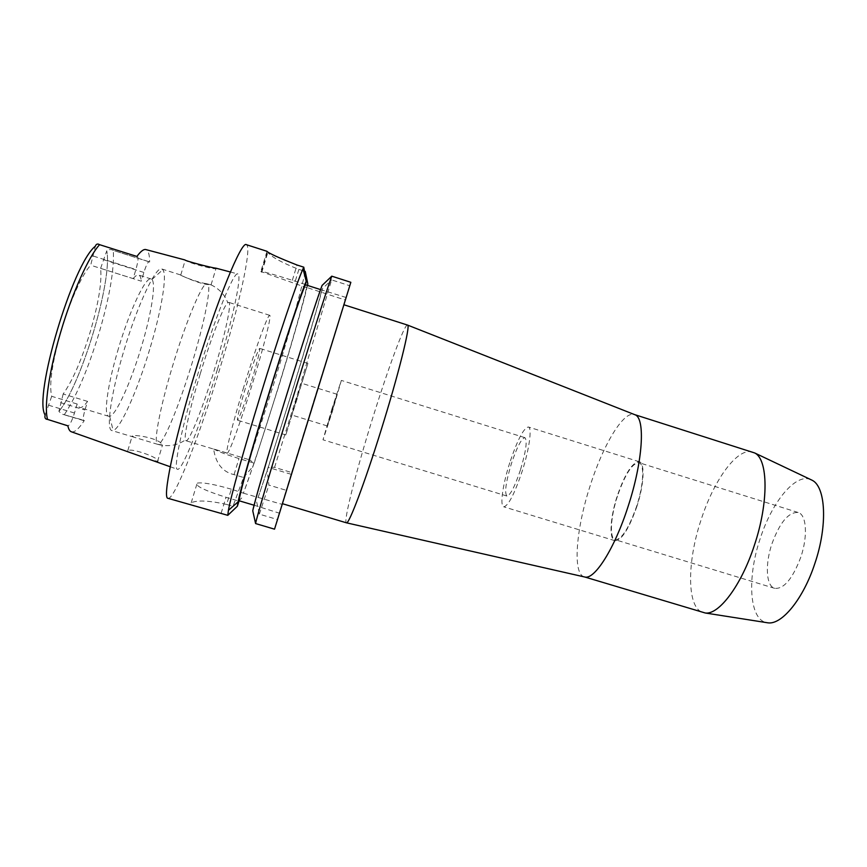 <?xml version="1.0" encoding="UTF-8"?>
<svg xmlns="http://www.w3.org/2000/svg" width="867" height="867" viewBox="0 0 867 867"><rect width="100%" height="100%" fill="white"/><g stroke="black" fill="none" stroke-linecap="round" stroke-linejoin="round"><path stroke-width="0.65" stroke-dasharray="4.33 3.25" d="M71.495 431.831C74.703 432.535 78.973 428.742 84.337 420.452L83.655 420.603C82.766 419.791 83.199 416.258 84.966 410.015L87.556 401.388C84.262 405.984 81.606 408.021 79.601 407.512L77.163 404.011L74.475 413.017C72.189 420.224 70.151 424.451 68.374 425.686L67.875 425.849M87.556 401.388L63.161 393.997C72.59 380.776 81.628 359.989 90.298 331.66C98.556 303.266 101.992 282.165 100.605 268.358L141.278 281.179L143.889 272.466C146.057 265.638 147.769 262.051 149.016 261.726L149.644 261.997C149.612 254.67 148.398 250.552 146.024 249.62M118.497 348.274C107.475 384.688 103.346 415.705 108.722 416.301L109.675 416.323C116.091 415.217 130.863 382.271 141.234 347.407C151.086 314.927 156.277 283.758 151.942 279.499L151.151 278.968C146.057 276.02 130.126 309.01 118.497 348.274M77.163 404.011L51.706 396.317C48.91 384.807 52.085 362.905 61.232 330.609C69.924 301.109 82.463 273.658 90.699 265.237L95.348 246.228M51.706 396.317L45.127 415.011M63.161 393.997L58.902 411.435L62.066 414.112L84.337 420.452M217.368 369.483C201.838 420.874 182.352 470.868 177.54 469.34C172.945 469.881 181.647 427.149 197.687 374.642C214.778 317.961 234.231 270.352 237.883 273.983C242.381 275.381 232.118 321.354 217.368 369.483M131.99 453.224C128.37 451.978 126.907 451.133 127.59 450.688L127.807 450.602C132.012 447.719 161.403 458.589 157.805 461.363L149.958 459.586M136.899 256.437L137.582 256.73C138.514 257.976 137.951 262.246 135.891 269.539L133.171 278.632L90.699 265.237M133.171 278.632C135.48 275.804 137.333 274.611 138.72 275.045C140.129 275.533 140.974 277.581 141.278 281.179M100.605 268.358L106.782 250.769C112.677 280.041 81.596 383.918 58.902 411.435M149.644 261.997L113.133 250.346C111.106 249.187 108.982 249.328 106.782 250.769M215.926 268.163L216.306 268.315C218.462 270.764 187.695 262.983 185.256 260.122L184.985 259.959M168.025 498.33C174.419 500.411 199.844 434.822 219.795 368.854C238.75 306.961 252.405 246.445 246.38 244.678M350.842 282.306L345.142 299.982L306.582 287.421C303.58 301.9 291.529 344.156 278.144 387.668C264.782 431.17 250.335 475.203 243.367 493.171L231.326 489.194L226.645 504.442L232.995 506.328L243.519 477.479L234.057 474.639C222.505 471.951 215.699 463.401 213.64 448.976L249.523 459.803L273.289 385.403C288.191 336.927 301.608 289.426 305.238 271.436M226.645 504.442C209.185 500.552 197.362 499.988 191.195 502.752C189.093 503.814 190.556 505.06 195.574 506.491M213.64 448.976C218.549 451.685 226.991 454.872 238.989 458.556L254.107 463.119L249.523 459.803M254.107 463.119L243.551 492.846M306.582 287.421L307.406 285.384M307.514 285.416C303.439 303.157 291.475 344.817 278.361 387.462L254.313 462.794M243.519 477.479L253.131 466.305M233.115 506.209L242.056 497.723M231.326 489.194C214.084 484.23 202.705 482.204 197.188 483.103L196.473 483.515C196.256 486.43 206.108 491.015 226.027 497.29L238.913 501.126M254.074 505.223L279.467 513.199L282.003 504.334L277.31 519.496L286.197 490.288L268.9 485.097L267.231 470.553L268.369 467.042L274.568 467.367L291.637 472.526L286.197 490.288M243.367 493.171L282.003 504.334M279.467 513.199L274.525 529.173M291.637 472.526L345.142 299.982M311.621 409.95L282.349 503.684L314.255 399.319L343.798 304.729L311.621 409.95M291.139 474.292L268.206 467.378M274.568 467.367L297.815 393L331.606 279.9L349.564 285.666M321.332 292.374L322.481 288.635L331.606 279.9M346.139 297.5L320.573 289.6M305.325 284.452L292.342 280.301C272.173 273.939 261.671 271.013 260.837 271.523L306.701 287.703M320.866 289.415L322.08 285.449M254.356 505.721L252.774 510.847M254.519 505.363C255.223 500.075 268.109 455.543 284.517 402.277C300.871 349.119 316.888 299.7 320.909 289.708M303.548 270.894L298.887 269.399C282.208 262.82 271.859 257.185 267.816 252.503L266.928 251.289M321.289 292.114C317.734 306.398 305.314 348.48 291.93 391.927C278.556 435.375 264.446 479.44 258.03 497.55M258.182 497.225L267.231 470.553M268.369 467.031L292.081 391.711C305.585 347.895 318.2 305.26 322.481 288.635M256.686 502.08L259.352 514.153L277.31 519.496M259.352 514.153L268.9 485.097M407.501 325.049C404.564 323.749 388.058 368.605 372.886 417.46C356.575 469.513 343.018 522.248 346.41 522.823M584.228 576.88L584.228 576.88C572.285 573.802 576.132 528.437 590.254 485.477C603.053 445.085 623.525 410.676 634.373 414.534L634.46 414.556M752.675 452.086C737.654 446.895 713.888 479.83 701.11 519.767C686.837 562.174 686.675 608.168 703.104 612.59M810.612 479.527C795.407 473.024 771.933 502.047 760.24 538.461C747.051 577.086 749.045 619.233 766.417 622.604M800.815 557.113C792.644 578.766 783.931 589.181 774.697 588.346C766.027 586.092 764.954 564.244 771.923 543.837C779.812 522.4 788.547 511.953 798.128 512.484C806.473 514.456 808.044 536.023 800.815 557.113M617.467 496.087C610.596 516.873 609.263 538.309 615.158 539.707C621.596 539.664 628.738 528.567 636.595 506.415C643.715 484.924 644.658 463.802 638.957 462.675C632.249 463.076 625.085 474.216 617.467 496.087M636.844 506.556C628.803 529.26 621.476 540.64 614.876 540.683C608.829 539.241 610.205 517.263 617.239 495.967C625.042 473.555 632.39 462.133 639.272 461.721C645.113 462.87 644.148 484.512 636.844 506.556M509.763 462.75C502.806 484.306 499.674 505.97 503.684 506.794C508.225 506.1 514.402 494.223 522.205 471.171C529.423 448.835 532.24 427.529 528.339 426.987C523.56 428.092 517.371 440.013 509.763 462.75M520.438 469.968C514.749 486.81 510.23 495.501 506.892 496.043C504.345 492.944 505.829 482.204 511.346 463.812C516.927 447.144 521.446 438.431 524.914 437.672C527.483 440.512 525.987 451.284 520.438 469.968M332.083 408.422L323.001 439.807L332.245 411.868L341.349 380.407L332.083 408.422M332.202 411.034L327.271 425.935L332.115 409.191L337.057 394.268L332.202 411.034M297.283 398.43L291.962 415.087L297.283 398.43M295.885 401.009L285.817 434.952L307.904 363.436L295.885 401.009M250.975 383.03C243.963 405.518 239.476 417.905 237.493 420.202C236.973 418.154 239.866 406.645 246.163 385.663C253.337 362.709 257.846 350.279 259.688 348.371C260.1 350.81 257.206 362.363 250.975 383.03M243.757 386.985C232.562 423.475 225.127 453.582 227.154 453.17C229.029 454.243 241.752 418.804 252.991 381.913C263.601 347.396 271.729 315.534 269.735 315.317C268.25 313.507 255.732 347.678 243.757 386.985M200.32 373.579C211.169 337.631 223.859 305.325 227.804 302.713L228.747 302.366C232.031 302.984 224.921 335.301 214.312 369.96C203.116 407.002 189.266 442.246 186.004 440.75L185.419 439.927C183.826 435.733 190.198 406.753 200.32 373.579M157.642 444.316L162.758 444.999L160.449 442.614C154.283 437.553 134.894 434.497 132.239 435.917L134.103 437.239L157.642 444.316C153.199 443.958 159.68 408.4 172.663 365.766C185.44 323.174 201.111 285.579 206.303 283.639C196.386 282.371 179.068 274.861 180.488 274.915L180.759 275.023C182.601 276.4 200.678 284.268 208.318 284.571L211.266 284.918L206.303 283.639M149.688 349.412C137.604 389.933 120.589 428.645 113.154 430.531L111.93 430.574C105.861 429.999 110.857 393.748 123.883 350.723C137.658 304.295 156.168 265.551 161.836 268.998L162.833 269.713C167.537 275.121 161.164 311.643 149.688 349.412M74.475 413.017L49.018 405.344M48.899 419.845L68.374 425.686M64.31 414.719C76.502 396.284 88.066 369.093 99.022 333.166C109.567 297.164 114.336 269.572 113.328 250.4M137.582 256.73L100.919 245.09M93.419 256.101L135.891 269.539M143.889 272.466L103.216 259.612M58.902 411.392C81.585 383.962 112.688 279.976 106.749 250.823M60.582 402.646L84.966 410.015M83.893 420.593L65.61 415.098M114.628 250.823L149.048 261.736M234.057 474.639L238.989 458.556M221.096 513.351L226.027 497.29M292.342 280.301L297.023 265.009M298.887 269.399L294.477 283.791M261.292 271.978L267.404 251.929M266.993 251.332L260.837 271.523M160.449 442.614C167.244 434.79 181.236 399.069 192.246 362.569C203.377 326.079 210.833 290.976 208.318 284.571M108.722 416.301L79.601 407.512M170.214 466.749L177.54 469.34M151.151 278.968L138.72 275.045M83.655 420.603L62.066 414.112M230.373 271.989L237.883 273.983M149.016 261.726L113.133 250.346M191.195 502.752L197.188 483.103M261.78 272.292L267.816 252.503M774.697 588.346L615.158 539.707M798.128 512.484L638.957 462.675M614.876 540.683L503.684 506.794M639.272 461.721L528.339 426.987M506.892 496.043L323.001 439.807M524.914 437.672L341.349 380.407M327.271 425.935L291.962 415.087M337.057 394.268L301.77 383.312M285.817 434.952L237.493 420.202M307.904 363.436L259.688 348.371M227.154 453.17L186.004 440.75M269.735 315.317L228.747 302.366M158.022 444.424C168.09 447.014 177.226 445.519 185.419 439.927M157.534 461.472L162.497 445.107M134.103 437.239L111.93 430.574M180.488 274.915L161.836 268.998M211.06 284.842L216.1 268.217M210.941 284.799C219.102 288.7 224.726 294.682 227.804 302.713M180.759 275.023L185.256 260.122M151.942 279.499L162.833 269.713M109.675 416.323L113.154 430.531M127.807 450.602L132.239 435.917"/><path stroke-width="1.3" d="M47.587 419.422C45.279 419.227 44.455 417.753 45.127 415.011C33.044 397.184 72.655 263.535 95.348 246.228C96.15 243.985 97.57 243.464 99.597 244.678C88.781 256.339 72.286 292.786 60.733 331.996C48.996 371.195 43.849 407.512 47.587 419.422L67.875 425.849C68.591 429.349 69.804 431.343 71.495 431.831L170.214 466.749M99.597 244.678L136.899 256.437C140.79 251.17 143.824 248.894 146.024 249.62L184.985 259.959C184.248 260.642 212.177 268.033 215.926 268.163L230.373 271.989M303.775 267.177L297.023 265.009C278.459 257.683 268.423 253.11 266.928 251.289L246.38 244.678C241.687 240.159 216.533 301.38 194.165 375.552C173.248 444.153 162.227 498.861 168.025 498.33L227.793 515.334L228.422 510.316C230.893 496.39 243.92 449.29 260.306 395.937C278.22 337.404 296.731 282.685 303.017 268.835L303.775 267.177L306.214 281.244L303.017 268.835M307.406 285.384L307.85 283.953L307.514 285.416M306.55 280.475L305.455 284.766C300.827 294.585 284.278 343.917 267.957 397.173C251.549 450.526 239.205 495.295 239.119 500.768L237.341 506.252L227.793 515.334M237.341 506.252L238.067 501.885C240.679 488.815 252.763 445.866 267.643 397.465C283.91 344.383 300.578 294.433 306.214 281.244M254.074 505.223L239.119 500.768M255.592 523.56L274.525 529.173L350.842 282.306L331.768 276.172L322.08 285.449C317.333 297.825 300.914 348.545 284.289 402.591C267.09 458.426 253.597 505.049 252.774 510.847L255.592 523.56C256.166 519.214 271.252 467.963 290.586 405.268C309.324 344.383 327.39 287.92 331.768 276.172M305.455 284.766L320.573 289.6M307.85 283.953L305.238 271.436L303.548 270.894M282.588 503.749L346.507 522.834C348.989 524.253 364.519 483.407 380.754 431.267C398.387 375.032 410.763 325.006 407.588 325.092L344.047 304.805M634.46 414.556L634.98 414.762C645.503 417.97 642.978 461.352 628.087 506.491C614.67 548.453 594.654 579.839 584.857 577.032L705.229 612.991C718.862 615.082 741.35 585.463 754.333 545.419C768.899 502.329 768.184 459.163 754.669 452.953L634.449 414.556M766.417 622.604L767.967 622.842C781.861 624.944 803.297 598.945 814.839 563.55C827.866 525.489 825.785 486.604 812.032 480.199L810.612 479.527M238.067 501.885L228.422 510.316M634.98 414.762L407.588 325.092M584.857 577.032L346.507 522.834M812.032 480.199L754.669 452.953M767.967 622.842L705.229 612.991"/></g></svg>
